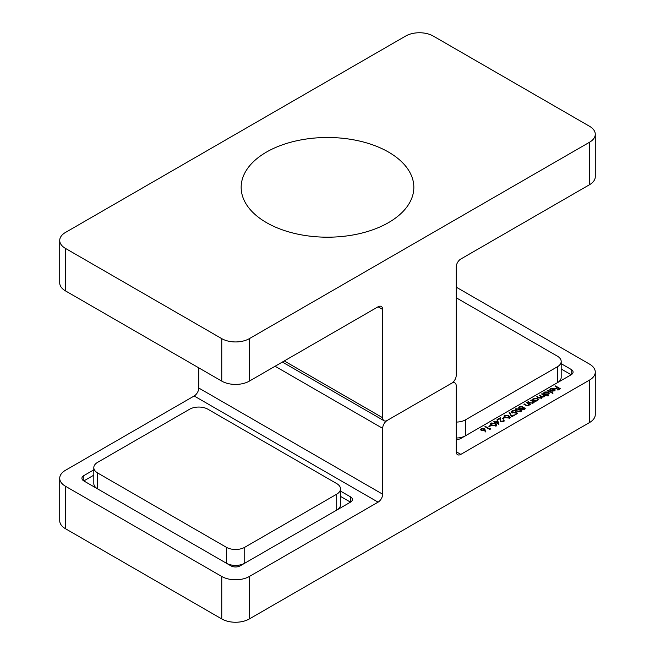 <?xml version="1.0" encoding="UTF-8"?>
<svg xmlns="http://www.w3.org/2000/svg" width="655" height="655" viewBox="0 0 655 655"><rect width="100%" height="100%" fill="white"/><g stroke="black" fill="none" stroke-linecap="round" stroke-linejoin="round"><path stroke-width="0.98" d="M489.735 428.927L490.48 428.501L490.701 428.951L489.801 429.467L484.929 426.659L485.371 426.413L489.735 428.927L489.735 429.434M488.859 426.266L490.734 425.185L491.234 425.472L489.359 426.552L488.859 426.266M491.979 425.398L490.497 423.81L491.103 422.958L495.286 423.49L496.809 425.079L496.22 425.906L491.979 425.398M501.042 421.411L503.081 421.37L503.523 419.822L504.219 420.772L503.556 421.673L500.641 421.681L499.798 418.651L497.53 419.961L497.03 419.675L500.338 417.767L501.042 421.869M503.081 421.885L503.089 420.068M502.336 418.488L504.211 417.407L504.71 417.694L502.835 418.774L502.336 418.488M505.455 417.62L503.973 416.031L504.579 415.172L508.763 415.712L510.286 417.3L509.696 418.127L505.455 417.62M518.768 407.598L519.53 406.542L522.682 406.46L523.05 407.787L524.794 407.967L525.261 408.654L524.614 409.514L521.969 409.58L521.642 408.597L519.415 408.392L518.768 407.484M521.969 409.58L521.642 408.597L521.642 409.301L522.133 409.056M523.222 407.214L523.05 408.13M541.98 397.757L541.98 396.914L541.529 398.166L538.631 397.88L536.707 396.766L541.169 397.863L540.522 396.16L539.139 395.366L539.581 395.112L541.39 396.152L543.609 396.463L543.069 394.826L541.57 393.958L542.012 393.704L545.566 395.759L544.51 395.653L543.969 396.758L541.98 396.914L542.094 397.356M544.51 395.653L544.518 396.226L544.51 395.653M541.169 398.322L541.62 397.233L541.62 398.297M543.609 396.914L544.043 395.825L544.043 396.889M544.059 393.737L544.837 392.001L548.538 392.001L549.283 393.041L548.505 394.138L546.311 394.531L548.44 395.759L547.998 396.013L543.011 393.131L544.051 393.057M555.047 386.18L555.489 385.926L560.352 388.734L557.978 390.11L557.479 389.815L559.419 388.702L557.921 387.834L555.98 388.955L555.489 388.669L557.421 387.547L555.047 386.18M460.825 454.382A6.501 3.75 -60 0 1 457.575 454.701A6.501 3.75 -60 0 1 456.232 451.729L460.825 454.382L589.557 380.056A19.503 11.258 0 0 0 595.272 372.097A19.503 11.258 0 0 0 589.557 364.131L456.232 287.152M571.168 369.436A6.501 3.75 180 0 1 573.076 372.097A6.501 3.75 180 0 1 571.168 374.75L571.168 369.436L561.188 363.672M456.232 439.554A6.501 3.75 180 0 0 460.825 438.457L571.168 374.75L561.188 368.986M549.979 390.167L550.642 388.652L554.261 388.677L555.039 389.602L554.31 390.781L552.181 391.207L550.56 390.716L553.737 388.882L551.133 388.873L550.568 390.061L549.848 389.692M550.495 390.748L550.568 390.061M547.629 390.462L548.063 390.216L553.049 393.098L552.615 393.344L547.629 390.462M533.145 400.041L533.915 398.305L537.624 398.305L538.369 399.345L537.583 400.442L535.43 400.852L536.085 401.237L535.651 401.49L532.089 399.435L533.129 399.353M533.571 402.424L532.924 403.136L529.789 402.858L527.979 401.81L530.943 402.964L532.564 402.833L532.834 401.597L530.656 400.262L531.09 400.008L534.652 402.064L533.604 402.203M533.072 403.169L532.834 401.597M529.453 404.798L528.806 405.51L525.67 405.232L523.861 404.184L526.825 405.339L528.446 405.216L528.716 403.971L526.538 402.637L526.98 402.391L530.534 404.438L529.486 404.577M528.953 405.543L528.716 403.971M516.68 411.135L515.198 409.547L515.804 408.695L519.988 409.228L521.519 410.816L520.922 411.643L516.68 411.135M515.69 411.717L517.622 413.411L515.624 414.558L515.125 414.271L516.779 413.313L515.763 412.429L512.161 412.781L511.408 411.766L512.144 410.808L515.002 410.742L512.619 411.111L512.095 411.831L512.619 412.535L514.863 412.478L515.69 411.717L515.69 412.503M511.874 416.154L514.126 414.852L514.625 415.139L511.629 416.867L509.197 412.511L509.786 412.413L511.874 416.727M495.409 421.91L497.718 420.575L498.93 424.342L495.475 422.45L494.41 422.483L494.975 422.156L493.854 421.509L494.288 421.255L495.409 422.483M484.233 428.632L485.871 431.882L485.265 431.923L484.585 430.048L481.245 430.368L480.614 429.524L481.278 428.632L484.233 428.632L485.494 431.907M93.812 475.162L83.832 480.926L230.953 565.863A6.501 3.75 180 0 0 240.148 565.863L350.49 502.156L340.502 496.392M83.832 480.926A6.501 3.75 180 0 1 81.924 478.273A6.501 3.75 180 0 1 83.832 475.612L83.832 480.926M93.812 469.848L83.832 475.612M350.49 496.85A6.501 3.75 180 0 1 352.39 499.503A6.501 3.75 180 0 1 350.49 502.156L350.49 496.85L340.502 491.086M194.175 395.98L65.443 470.306A19.503 11.258 0 0 0 59.728 478.273A19.503 11.258 0 0 0 65.443 486.231L221.758 576.482A19.503 11.258 0 0 0 249.342 576.482L378.074 502.156L194.175 395.98A6.501 3.75 120 0 0 198.768 388.022L382.667 494.197A6.501 3.75 -60 0 1 378.074 502.156M65.443 486.231L65.443 528.7L221.758 618.95L221.758 576.482M249.342 576.482L249.342 618.95L589.557 422.532L589.557 380.056M453.244 381.971L454.881 382.921A6.501 3.75 120 0 1 456.232 385.893L456.232 451.729M454.881 382.921A6.501 3.75 120 0 0 451.631 383.24L387.269 420.404L451.631 383.24A6.501 3.75 120 0 0 456.232 375.282L456.232 266.978A6.501 3.75 -60 0 1 460.825 259.02L589.557 184.694L589.557 142.225A19.503 11.258 0 0 0 595.272 134.259A19.503 11.258 0 0 0 589.557 126.3L433.242 36.05A19.503 11.258 0 0 0 405.658 36.05L65.443 232.468A19.503 11.258 0 0 0 59.728 240.434A19.503 11.258 0 0 0 65.443 248.401L221.758 338.643A19.503 11.258 0 0 0 249.342 338.643L589.557 142.225M284.278 360.946L382.667 417.751A6.501 3.75 120 0 0 384.018 420.723A6.501 3.75 120 0 0 387.269 420.404A6.501 3.75 120 0 0 382.667 428.37L382.667 494.197M198.768 367.848L198.768 388.022M595.272 372.097L595.272 414.566A19.503 11.258 180 0 1 589.557 422.532M249.342 618.95A19.503 11.258 180 0 1 221.758 618.95M65.443 528.7A19.503 11.258 180 0 1 59.728 520.741L59.728 478.273M555.489 386.434L555.489 385.926M559.419 388.702L559.435 389.267M557.421 388.128L557.421 387.547M550.085 390.151L550.495 389.807M550.642 389.299L550.642 388.652M554.261 389.316L554.261 388.677M554.261 389.741L555.039 390.658M553.737 389.389L553.737 388.882M554.13 389.16L551.428 390.716L553.852 390.544L554.433 389.823L554.13 389.16L554.433 390.707M553.852 391.002L553.852 390.544M548.063 390.716L548.063 390.216M543.445 393.385L543.445 392.877M544.059 394.294L544.837 393.065M544.837 392.607L544.837 392.001M548.538 392.648L548.538 392.001M548.669 393.147L549.127 393.581M546.311 395.039L546.311 394.531M545.214 393.901L548.063 393.892L548.669 393.057L548.096 392.255L545.255 392.263L544.633 393.115L545.214 394.408M548.063 394.343L548.063 393.892M542.012 394.212L542.012 393.704M544.043 395.947L544.51 396.209M537.149 397.02L537.149 396.512M539.581 395.62L539.581 395.112M532.531 399.689L532.531 399.182M533.145 400.598L533.915 399.37M533.915 398.911L533.915 398.305M537.624 398.952L537.624 398.305M537.755 399.452L538.213 399.886M535.43 401.359L535.43 400.852M534.3 400.205L537.141 400.189L537.755 399.362L537.182 398.551L534.341 398.567L533.71 399.419L534.3 400.704M537.141 400.647L537.141 400.189M531.09 400.516L531.09 400.008M533.072 402.211L533.547 402.489M528.413 402.064L528.413 401.556M530.943 403.374L530.943 402.964M532.564 403.3L532.564 402.833M526.98 402.89L526.98 402.391M528.953 404.585L529.428 404.864M524.295 404.438L524.295 403.938M526.825 405.748L526.825 405.339M528.446 405.674L528.446 405.216M518.768 408.663L519.53 407.606M519.53 407.263L519.53 406.542M522.625 407.492L522.682 406.46M524.614 408.941L524.794 407.967M522.567 408.319L522.428 409.342L524.139 409.211L524.352 408.221L522.567 408.319L522.428 409.768M524.139 409.719L524.352 408.221M519.448 408.622L519.448 407.557L519.841 408.13L522.051 408.04L522.223 406.706L520.021 406.837L519.841 408.581M522.051 409.097L522.051 408.04M522.625 408.343L522.223 406.706M515.395 410.095L515.804 408.695M519.988 409.752L519.988 409.228M520.831 410.841L521.314 411.324M520.406 411.864L520.831 410.759L520.831 411.823M520.406 411.365L519.554 409.481L516.287 408.99L516.083 410.071L517.123 410.89L520.406 411.365M517.123 411.373L517.123 410.89M516.083 410.759L516.287 408.99M516.779 413.894L516.779 413.313M511.604 412.306L512.095 411.897M512.144 411.594L512.144 410.808M512.619 412.994L512.619 412.535M514.863 413.01L514.863 412.478M514.126 415.426L514.126 414.852M509.737 413.477L509.786 412.413M509.786 413.469L511.67 416.842M504.162 416.58L504.579 415.172M508.763 416.228L508.763 415.712M509.598 417.325L510.089 417.808M509.181 418.348L509.598 417.243L509.598 418.308M509.181 417.849L508.329 415.966L505.062 415.475L504.849 416.555L505.889 417.366L509.181 417.849M505.889 417.857L505.889 417.366M504.849 417.235L505.062 415.475M504.211 417.98L504.211 417.407M503.523 420.543L503.523 419.822M503.564 420.903L504.022 421.296M499.822 419.126L500.338 417.767M500.338 418.823L500.469 420.019M500.469 421.083L500.502 421.599M497.497 421.771L497.718 420.575M497.718 421.64L498.553 424.227M494.975 422.721L494.975 422.156M494.288 421.763L494.288 421.255M495.892 422.688L495.909 422.197L498.021 423.417L497.358 421.361L495.909 422.197M498.021 423.916L498.021 423.417M490.685 424.358L491.103 422.958M495.286 424.014L495.286 423.49M496.13 425.103L496.613 425.586M495.704 426.127L496.13 425.021L496.13 426.086M495.704 425.627L494.852 423.744L491.586 423.253L491.381 424.334L492.421 425.152L495.704 425.627M492.421 425.635L492.421 425.152M491.381 425.021L491.586 423.253M490.734 425.758L490.734 425.185M490.48 429.074L490.48 428.501M485.371 426.913L485.371 426.413M480.835 430.048L481.278 428.632M481.752 428.927L481.654 430.098L483.726 430.024L483.775 428.878L481.752 428.927L481.654 430.556M483.726 430.556L483.775 428.878M557.38 382.708L557.38 366.784A13.002 7.508 0 0 0 561.188 361.478L561.188 377.403A13.002 7.508 180 0 1 557.413 382.692M465.394 435.821A13.002 7.508 180 0 1 456.232 437.999M561.188 361.478A13.002 7.508 0 0 0 557.38 356.164L456.232 297.771M557.38 366.784L465.427 419.871L465.427 435.796M456.232 422.074A13.002 7.508 0 0 0 465.427 419.871M336.695 494.197A13.002 7.508 0 0 0 340.502 488.884L340.502 504.817A13.002 7.508 180 0 1 336.727 510.106L336.695 494.197L244.741 547.285L244.741 563.21A13.002 7.508 180 0 1 226.393 563.226M97.587 488.867A13.002 7.508 180 0 1 93.812 483.578L93.812 467.654A13.002 7.508 0 0 0 97.62 472.959L97.62 488.884M340.502 488.884A13.002 7.508 0 0 0 336.695 483.578L207.963 409.252A13.002 7.508 0 0 0 189.573 409.252L97.62 462.34A13.002 7.508 0 0 0 93.812 467.654M226.352 563.21L226.352 547.285L97.62 472.959M226.352 547.285A13.002 7.508 0 0 0 244.741 547.285M595.272 134.259L595.272 176.727A19.503 11.258 180 0 1 589.557 184.694M65.443 248.401L65.443 290.869L221.758 381.12L221.758 338.643M65.443 290.869A19.503 11.258 180 0 1 59.728 282.903L59.728 240.434M249.342 338.643L249.342 381.12L378.074 306.794A6.501 3.75 -60 0 1 381.325 306.474A6.501 3.75 -60 0 1 382.667 309.447L378.074 306.794M249.342 381.12A19.503 11.258 180 0 1 221.758 381.12M382.667 417.751L382.667 309.447M253.739 161.433A86.345 49.854 180 0 1 403.251 163.422A86.345 49.854 180 0 1 325.51 237.184A86.345 49.854 180 0 1 253.739 161.433M382.667 428.37L275.084 366.251M539.073 398.117L539.073 397.626M541.39 396.758L541.39 396.152M530.083 403.022L530.083 402.522M525.965 405.396L525.965 404.905M485.101 430.826L485.101 429.762M554.441 389.758L554.441 390.814M544.633 393.115L544.633 394.179M548.669 393.057L548.669 394.122M533.71 399.419L533.71 400.475M537.755 399.362L537.755 400.426M522.133 408.892L522.133 409.956M524.614 408.605L524.614 409.662M515.87 409.588L515.87 410.652M512.095 411.831L512.095 412.896M504.645 416.072L504.645 417.137M503.564 420.731L503.564 421.787M491.168 423.85L491.168 424.915M481.278 429.574L481.278 430.638M484.176 429.426L484.176 430.491M282.379 362.043L384.018 420.723"/></g></svg>
